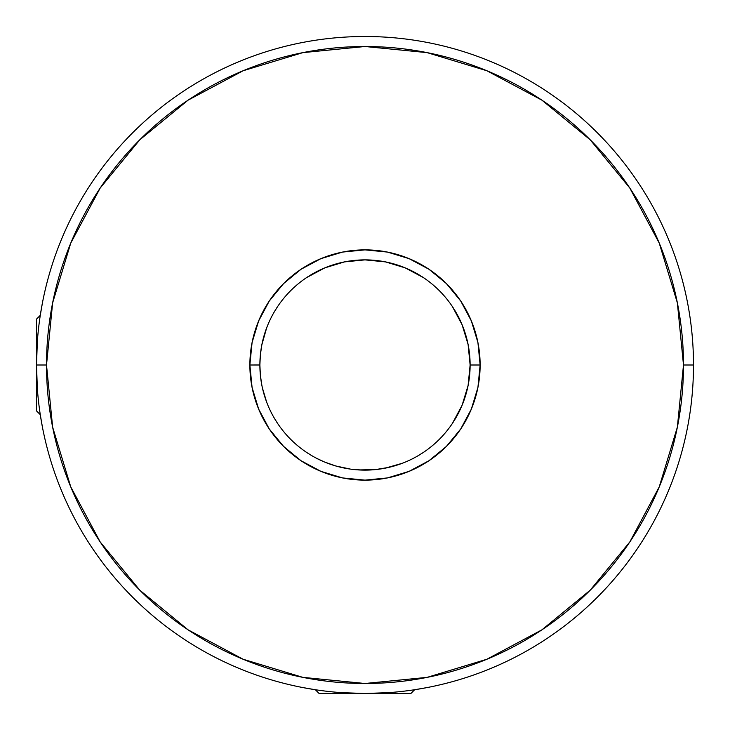 <?xml version="1.0" encoding="UTF-8"?>
<svg xmlns="http://www.w3.org/2000/svg" width="730" height="730" viewBox="0 0 730 730"><rect width="100%" height="100%" fill="white"/><g stroke="black" fill="none" stroke-linecap="round" stroke-linejoin="round"><path stroke-width="1.09" d="M315.351 689.731L302.722 687.541L315.351 689.731L319.12 693.5L365 693.5L388.88 692.633M40.269 315.351L42.459 302.722L40.269 315.351L36.5 319.12L36.5 365A328.5 328.5 0 0 0 365 693.5A328.5 328.5 0 0 0 693.5 365L683.49 365A318.49 318.49 0 0 1 365 683.49A318.49 318.49 0 0 1 46.51 365L36.5 365L37.367 388.88M260.391 354.671L261.86 344.697L260.391 354.616L259.88 365A105.12 105.12 0 0 1 365 259.88A105.12 105.12 0 0 1 470.12 365A105.12 105.12 0 0 0 365 259.88A105.12 105.12 0 0 0 259.88 365L249.87 365A115.13 115.13 0 0 1 365 249.87A115.13 115.13 0 0 1 480.13 365L470.12 365A105.12 105.12 0 0 1 365 470.12A105.12 105.12 0 0 1 259.88 365L260.4 375.485M264.068 394.373L266.678 402.184L262.453 388.104M261.869 344.67L260.938 350.154L261.869 344.67M264.068 335.627L262.809 340.381L264.068 335.627M268.047 324.375L266.687 327.779L268.047 324.375M270.073 319.849L270.985 317.979M261.86 385.321L260.4 375.439L261.869 385.358M408.627 460.639L406.665 461.506M358.704 469.928L375.412 469.6L388.752 467.401M353.311 469.472L354.524 469.6L353.311 469.472M316.519 458.276L324.421 461.971L335.672 465.95L350.455 469.107M396.664 465.238L385.33 468.131L402.23 463.304L396.928 465.156M385.349 468.131L375.412 469.6L388.652 467.428M373.705 469.755L375.366 469.609M259.88 364.142L259.88 365A105.12 105.12 0 0 0 365 470.12A105.12 105.12 0 0 0 470.12 365L480.13 365A115.13 115.13 0 0 1 365 480.13A115.13 115.13 0 0 1 249.87 365L252.078 342.534L258.63 320.945L269.27 301.034L283.587 283.587L301.034 269.27L320.945 258.63L342.534 252.078L365 249.87L387.466 252.078L409.055 258.63L428.966 269.27L446.413 283.587L460.73 301.034L471.37 320.945L477.922 342.534L480.13 365L477.922 387.466L471.37 409.055L460.73 428.966L446.413 446.413L428.966 460.73L409.055 471.37L387.466 477.922L365 480.13L342.534 477.922L320.945 471.37L301.034 460.73L283.587 446.413L269.27 428.966L258.63 409.055L252.078 387.466L249.87 365L259.88 364.982L260.4 375.439L259.88 365L260.391 354.625M693.5 365A328.5 328.5 0 0 1 365 693.5A328.5 328.5 0 0 1 36.5 365A328.5 328.5 0 0 1 365 36.5A328.5 328.5 0 0 1 693.5 365A328.5 328.5 0 0 0 365 36.5A328.5 328.5 0 0 0 36.5 365L46.51 365L52.633 427.132L70.755 486.883L100.183 541.943L139.795 590.205L188.057 629.817L243.117 659.245L302.868 677.367L365 683.49L427.132 677.367L486.883 659.245L541.943 629.817L590.205 590.205L629.817 541.943L659.245 486.883L677.367 427.132L683.49 365L677.367 302.868L659.245 243.117L629.817 188.057L590.205 139.795L541.943 100.183L486.883 70.755L427.132 52.633L365 46.51L302.868 52.633L243.117 70.755L188.057 100.183L139.795 139.795L100.183 188.057L70.755 243.117L52.633 302.868L46.51 365A318.49 318.49 0 0 1 365 46.51A318.49 318.49 0 0 1 683.49 365L693.5 365M341.129 692.633L365 693.5L410.88 693.5L319.12 693.5M365.046 470.12L354.588 469.6L364.963 470.12L375.412 469.6M37.367 341.129L36.5 365L36.5 410.88L36.5 319.12M394.373 465.932L402.23 463.304M335.7 465.95L324.494 461.999M100.183 541.943L139.795 590.205M541.943 629.817L590.205 590.205M629.817 188.057L590.205 139.795M188.057 100.183L139.795 139.795M321.346 460.63L316.537 458.285M335.672 465.95L327.816 463.322M355.546 469.691L354.598 469.6M370.01 470.001L364.963 470.12M268.019 324.439L269.352 321.392L268.019 324.439M261.86 344.697L266.66 327.852M261.86 344.67L262.572 341.375M260.4 354.579L260.555 353.074M36.5 410.88L40.269 414.649L42.459 427.278M414.649 689.731L427.278 687.541L414.649 689.731L410.88 693.5M273.96 312.44L277.592 306.6L273.96 312.44M324.768 267.883L306.6 277.592L324.768 267.883L344.496 261.897L365 259.88L385.504 261.897L405.232 267.883L423.4 277.592L405.232 267.883M462.117 324.768L452.408 306.6L462.117 324.768L468.103 344.496L470.12 365L468.103 385.504L462.117 405.232L452.408 423.4L462.117 405.232M423.4 452.408L417.56 456.04L423.4 452.408M412.085 458.988L410.123 459.946L412.085 458.988M312.44 456.04L306.6 452.408L312.44 456.04M277.592 423.4L273.96 417.56L277.592 423.4M271.022 412.103L270.054 410.114L271.022 412.103M468.103 344.496L470.12 365L468.103 385.504M319.913 459.964L317.915 458.988M344.496 261.897L365 259.88L385.504 261.897"/></g></svg>
